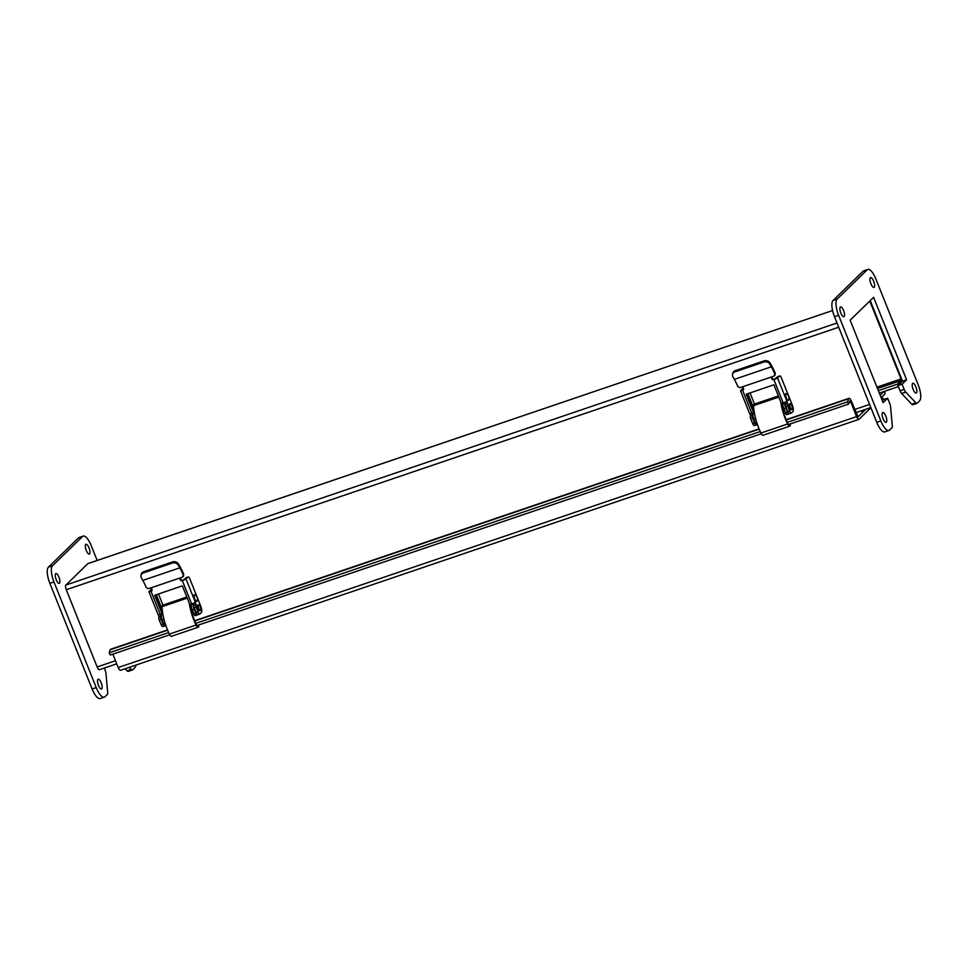 <?xml version="1.0" encoding="UTF-8"?>
<svg xmlns="http://www.w3.org/2000/svg" width="968" height="968" viewBox="0 0 968 968"><rect width="100%" height="100%" fill="white"/><g stroke="black" fill="none" stroke-linecap="round" stroke-linejoin="round"><path stroke-width="1.45" d="M88.221 563.545A3.981 1.331 71.2 0 0 88.003 563.558A3.981 1.331 71.2 0 0 87.822 563.678L65.848 585.071A3.981 1.331 71.2 0 0 66.272 589.73L97.151 666.952A3.981 1.331 71.2 0 0 99.474 669.699A3.981 1.331 71.2 0 0 99.656 669.59M869.784 301.048L901.039 378.948L901.172 380.497L897.409 384.175L898.377 386.607L879.307 393.081M887.644 398.223L889.761 403.511A4.598 1.537 -108.8 0 1 890.596 406.838L892.302 425.69A4.598 1.537 -108.8 0 1 891.951 427.759L889.531 430.107A13.806 4.598 -108.8 0 1 888.902 430.506A13.806 4.598 -108.8 0 1 880.856 420.947L838.603 315.29A13.806 4.598 -108.8 0 1 837.139 299.1L867.207 269.83A13.806 4.598 -108.8 0 1 867.824 269.443A13.806 4.598 -108.8 0 1 875.883 279.002L918.136 384.647A13.806 4.598 -108.8 0 1 919.6 400.837L917.192 403.184A4.598 1.537 -108.8 0 1 916.974 403.317A4.598 1.537 -108.8 0 1 915.837 402.785L905.733 392.101A4.598 1.537 -108.8 0 1 904.185 389.463L902.079 384.175L906.592 379.783L873.608 297.321L850.146 320.166L883.131 402.627L887.644 398.223L883.53 399.627L882.973 398.223L881.812 399.348M897.409 384.175L878.339 390.649M881.558 398.695L882.973 398.223M884.752 391.229A3.981 1.331 71.2 0 1 884.679 394.339L881.183 397.751M870.91 407.746L859.1 419.241A3.981 1.331 -108.8 0 1 858.918 419.362A3.981 1.331 -108.8 0 1 856.595 416.603L118.205 667.545A3.981 1.331 71.2 0 0 120.528 670.304A3.981 1.331 71.2 0 0 120.71 670.183M883.699 391.907L880.202 395.319L884.014 391.483M861.556 410.71L862.355 412.695L865.912 409.222L858.12 416.809M858.059 416.845L851.344 401.067A3.981 1.331 71.2 0 0 849.021 398.308A3.981 1.331 71.2 0 0 848.634 398.78L847.557 401.865L848.658 404.067L849.747 400.97L850.654 401.732L856.595 416.603M167.5 629.926L110.642 649.25A3.981 1.331 71.2 0 0 110.243 649.722L109.166 652.819L110.279 655.009L169.739 634.802M112.845 654.138L118.205 667.545M196.988 625.546L761.296 433.761M788.533 424.504L848.658 404.067M109.166 652.819L168.662 632.588M195.778 623.38L760.219 431.546M787.335 422.338L847.557 401.865M855.24 410.807L857.781 417.147L862.585 412.465L861.847 410.601M880.965 385.76L877.673 388.979M186.824 596.99L162.539 605.242A3.811 1.27 71.2 0 0 162.043 606.682A27.443 9.148 71.2 0 0 169.364 634.088L196.044 625.025A27.443 9.148 -108.8 0 1 189.196 602.895M196.044 625.025A4.247 1.416 71.2 0 0 198.198 627.216A4.247 1.416 71.2 0 0 198.718 626.272L198.9 624.892M198.15 625.146L198.125 625.316A2.928 0.98 -108.8 0 1 197.774 625.957A2.928 0.98 -108.8 0 1 196.298 624.457A26.124 8.712 -108.8 0 1 189.958 604.625M169.364 634.088A4.247 1.416 71.2 0 0 171.517 636.291L198.198 627.216M156.308 594.715L161.317 607.251M150.972 591.037L152.085 589.814M164.862 625.86L164.814 625.909A2.868 0.956 -108.8 0 1 164.681 625.994A2.868 0.956 -108.8 0 1 163.011 623.997L161.003 619A2.214 0.738 -108.8 0 1 160.857 616.35L160.603 614.607M193.757 603.209L194.084 605.061A2.214 0.738 71.2 0 0 194.229 607.71L196.238 612.708A2.868 0.956 71.2 0 0 197.908 614.692A2.868 0.956 71.2 0 0 198.041 614.62M186.473 577.581A2.868 0.956 71.2 0 0 186.316 577.594A2.868 0.956 71.2 0 0 186.195 577.678L182.383 580.776L191.688 604.044L195.342 602.278L195.959 604.419L194.084 605.061M151.371 589.512A2.868 0.956 71.2 0 0 151.226 589.524A2.868 0.956 71.2 0 0 151.093 589.597L151.964 589.306M158.365 614.837L160.361 614.68L151.056 591.424L148.951 591.799L151.093 589.597M150.935 590.94L151.613 590.891A1.73 1.609 -134.2 0 0 151.867 590.77M160.857 616.35L158.982 616.991L158.655 615.128M158.982 616.991A2.214 0.738 71.2 0 0 159.139 619.629L161.003 619M163.011 623.997L161.136 624.638L159.139 619.629M161.136 624.638A2.868 0.956 71.2 0 0 162.805 626.623A2.868 0.956 71.2 0 0 162.939 626.538M197.908 614.692L199.783 614.063A2.868 0.956 -108.8 0 0 199.916 613.978L201.271 612.659A5.747 1.912 -108.8 0 0 200.654 605.92L189.873 578.949A2.868 0.956 -108.8 0 0 188.191 576.952L186.316 577.594M199.783 614.063A2.868 0.956 -108.8 0 1 198.101 612.066L196.238 612.708M194.229 607.71L196.105 607.069L198.101 612.066M196.105 607.069A2.214 0.738 -108.8 0 1 195.959 604.419M186.195 577.678L188.058 577.037L186.037 579.009L182.383 580.776A1.73 1.609 -134.2 0 1 180.532 577.957A1.73 1.609 -134.2 0 1 181.113 577.606L182.395 577.17L183.315 575.125A29.451 9.825 -108.8 0 0 179.77 567.841L178.33 565.276L178.584 564.114L180.024 566.679A31.557 10.515 -108.8 0 1 183.811 574.472L182.94 576.638M180.847 577.714A1.73 1.609 -134.2 0 0 182.928 580.243M155.303 595.054L162.709 613.543L160.361 614.68M197.036 601.019C195.838 603.681 192.342 593.408 194.919 594.775C197.206 596.324 197.92 598.405 197.036 601.019M200.497 610.457L199.517 610.796A2.977 0.992 -108.8 0 1 197.617 608.291A2.977 0.992 -108.8 0 1 197.593 605.145L198.585 604.818A2.977 0.992 -108.8 0 1 200.316 606.875A2.977 0.992 -108.8 0 1 200.497 610.457A2.977 0.992 -108.8 0 1 198.597 607.964A2.977 0.992 -108.8 0 1 198.585 604.818M159.405 620.306A2.977 0.992 71.2 0 0 159.817 621.637A2.977 0.992 71.2 0 0 160.398 622.787M151.613 590.891L151.056 591.424A1.73 1.609 -134.2 0 0 151.807 588.992A1.73 1.609 -134.2 0 0 149.786 588.241L148.503 588.677L146.337 587.685A29.451 9.825 71.2 0 0 142.804 580.413L179.77 567.841M191.688 604.044L189.897 604.649L182.371 585.846L154.638 595.284L162.152 614.075M183.509 576.275L182.395 577.17M142.804 580.413L141.364 577.848A4.598 3.799 12.2 0 1 140.977 575.476L141.231 574.314A4.598 3.799 12.2 0 1 143.724 571.713L172.473 561.936A4.598 3.799 12.2 0 1 178.584 564.114M140.977 575.476A4.598 3.799 12.2 0 1 143.47 572.875L172.231 563.098A4.598 3.799 12.2 0 1 178.33 565.276M192.463 614.861L194.06 614.317M158.486 593.977L162.939 605.109M193.951 603.56L193.661 603.838A4.598 1.537 71.2 0 0 194.157 609.235L195.838 613.458A2.287 0.762 71.2 0 0 197.169 615.031A2.287 0.762 71.2 0 0 197.278 614.97L197.593 614.668M192.572 603.717L191.785 604.468A4.598 1.537 71.2 0 0 192.281 609.864L193.963 614.087A2.287 0.762 71.2 0 0 195.294 615.672A2.287 0.762 71.2 0 0 195.403 615.612L197.048 615.043M164.04 619.532L164.016 619.472A4.598 1.537 -108.8 0 1 163.144 615.672M165.891 625.643L165.262 625.848A2.287 0.762 -108.8 0 1 165.165 625.921A2.287 0.762 -108.8 0 1 163.834 624.336L162.14 620.113A4.598 1.537 -108.8 0 1 161.656 614.716L162.769 613.627M867.824 269.443L863.722 270.834A13.806 4.598 71.2 0 0 863.093 271.234L833.024 300.503A13.806 4.598 71.2 0 0 834.489 316.693L876.754 422.338A13.806 4.598 71.2 0 0 884.8 431.897L888.902 430.506M870.256 300.588L902.479 381.174L897.965 385.579L900.083 390.854A4.598 1.537 71.2 0 0 901.631 393.504L911.735 404.176A4.598 1.537 71.2 0 0 912.872 404.721L916.974 403.317M883.53 399.627L882.38 400.752M902.079 384.175L897.965 385.579M906.592 379.783L902.479 381.174M870.922 283.83A5.167 1.73 -108.8 0 1 870.607 277.61A5.167 1.73 -108.8 0 1 873.91 281.954A5.167 1.73 -108.8 0 1 873.935 287.411A5.167 1.73 -108.8 0 1 870.922 283.83M840.853 313.1A5.167 1.73 -108.8 0 1 840.539 306.88A5.167 1.73 -108.8 0 1 843.842 311.224A5.167 1.73 -108.8 0 1 843.878 316.681A5.167 1.73 -108.8 0 1 840.853 313.1M913.175 389.475A5.167 1.73 -108.8 0 1 912.86 383.267A5.167 1.73 -108.8 0 1 916.164 387.611A5.167 1.73 -108.8 0 1 916.188 393.056A5.167 1.73 -108.8 0 1 913.175 389.475M883.119 418.745A5.167 1.73 -108.8 0 1 882.804 412.537A5.167 1.73 -108.8 0 1 886.095 416.881A5.167 1.73 -108.8 0 1 886.131 422.326A5.167 1.73 -108.8 0 1 883.119 418.745M104.29 668.065L105.125 670.171A4.598 1.537 -108.8 0 1 105.972 673.498L107.678 692.35A4.598 1.537 -108.8 0 1 107.315 694.419L104.907 696.766A13.806 4.598 -108.8 0 1 104.278 697.166A13.806 4.598 -108.8 0 1 96.231 687.607L53.966 581.949A13.806 4.598 -108.8 0 1 52.514 565.76L82.57 536.49A13.806 4.598 -108.8 0 1 83.2 536.103A13.806 4.598 -108.8 0 1 91.246 545.662L97.163 560.448M135.992 665.04A13.806 4.598 -108.8 0 1 134.975 667.496L132.555 669.844A4.598 1.537 -108.8 0 1 132.35 669.977A4.598 1.537 -108.8 0 1 131.212 669.445L129.228 667.339M58.927 577.122A5.167 1.73 71.2 0 0 55.914 573.54A5.167 1.73 71.2 0 0 55.95 578.997A5.167 1.73 71.2 0 0 59.242 583.341A5.167 1.73 71.2 0 0 58.927 577.122M88.995 547.852A5.167 1.73 71.2 0 0 85.983 544.27A5.167 1.73 71.2 0 0 86.007 549.727A5.167 1.73 71.2 0 0 89.31 554.071A5.167 1.73 71.2 0 0 88.995 547.852M101.192 682.779A5.167 1.73 71.2 0 0 98.167 679.197A5.167 1.73 71.2 0 0 98.204 684.642A5.167 1.73 71.2 0 0 101.495 688.986A5.167 1.73 71.2 0 0 101.192 682.779M83.2 536.103L79.098 537.494A13.806 4.598 71.2 0 0 78.468 537.893L48.4 567.163A13.806 4.598 71.2 0 0 49.864 583.353L92.117 688.998A13.806 4.598 71.2 0 0 100.176 698.557L104.278 697.166M125.126 668.743L127.11 670.836A4.598 1.537 71.2 0 0 128.236 671.381L132.35 669.977M784.019 413.82L785.617 413.276M750.031 392.935L754.483 404.067M785.508 402.519L785.217 402.797A4.598 1.537 71.2 0 0 785.701 408.194L787.395 412.416A2.287 0.762 71.2 0 0 788.726 413.989A2.287 0.762 71.2 0 0 788.835 413.929L789.15 413.626M784.116 402.676L783.342 403.426A4.598 1.537 71.2 0 0 783.826 408.823L785.52 413.046A2.287 0.762 71.2 0 0 786.851 414.631A2.287 0.762 71.2 0 0 786.96 414.57L788.605 414.001M755.597 418.491L755.572 418.43A4.598 1.537 -108.8 0 1 754.701 414.631M757.436 424.601L756.819 424.807A2.287 0.762 -108.8 0 1 756.722 424.879A2.287 0.762 -108.8 0 1 755.391 423.294L753.697 419.071A4.598 1.537 -108.8 0 1 753.213 413.675L754.314 412.586M778.381 395.948L754.096 404.2A3.811 1.27 71.2 0 0 753.6 405.64A27.443 9.148 71.2 0 0 760.921 433.047L787.601 423.984A27.443 9.148 -108.8 0 1 780.752 401.853M787.601 423.984A4.247 1.416 71.2 0 0 789.755 426.174A4.247 1.416 71.2 0 0 790.263 425.23L790.445 423.851M789.707 424.105L789.682 424.274A2.928 0.98 -108.8 0 1 789.319 424.916A2.928 0.98 -108.8 0 1 787.843 423.415A26.124 8.712 -108.8 0 1 781.503 403.583M760.921 433.047A4.247 1.416 71.2 0 0 763.062 435.249L789.755 426.174M747.853 393.673L752.874 406.209M742.529 389.995L743.642 388.773M756.407 424.819L756.371 424.867A2.868 0.956 -108.8 0 1 756.238 424.952A2.868 0.956 -108.8 0 1 754.556 422.956L752.56 417.958A2.214 0.738 -108.8 0 1 752.414 415.308L752.148 413.566M785.314 402.168L785.641 404.019A2.214 0.738 71.2 0 0 785.786 406.669L787.783 411.666A2.868 0.956 71.2 0 0 789.465 413.651A2.868 0.956 71.2 0 0 789.598 413.578M778.03 376.54A2.868 0.956 71.2 0 0 777.873 376.552A2.868 0.956 71.2 0 0 777.74 376.637L773.928 379.734L783.233 403.003L786.887 401.236L787.516 403.378L785.641 404.019M742.928 388.458A2.868 0.956 71.2 0 0 742.771 388.483A2.868 0.956 71.2 0 0 742.65 388.555L743.521 388.265M749.922 413.796L751.918 413.639L742.613 390.382L740.496 390.757L742.65 388.555M742.492 389.898L743.158 389.85A1.73 1.609 -134.2 0 0 743.424 389.729M752.414 415.308L750.539 415.95L750.212 414.086M750.539 415.95A2.214 0.738 71.2 0 0 750.684 418.587L752.56 417.958M754.556 422.956L752.693 423.597L750.684 418.587M752.693 423.597A2.868 0.956 71.2 0 0 754.362 425.581A2.868 0.956 71.2 0 0 754.495 425.496M789.465 413.651L791.34 413.021A2.868 0.956 -108.8 0 0 791.461 412.937L792.816 411.618A5.747 1.912 -108.8 0 0 792.211 404.878L781.418 377.907A2.868 0.956 -108.8 0 0 779.748 375.911L777.873 376.552M791.34 413.021A2.868 0.956 -108.8 0 1 789.658 411.025L787.783 411.666M785.786 406.669L787.662 406.028L789.658 411.025M787.662 406.028A2.214 0.738 -108.8 0 1 787.516 403.378M777.74 376.637L779.615 375.995L777.582 377.968L773.928 379.734A1.73 1.609 -134.2 0 1 772.089 376.915A1.73 1.609 -134.2 0 1 772.658 376.564L773.94 376.129L774.86 374.084A29.451 9.825 -108.8 0 0 771.327 366.799L769.887 364.234L770.141 363.073L771.581 365.638A31.557 10.515 -108.8 0 1 775.368 373.43L774.497 375.596M772.404 376.673A1.73 1.609 -134.2 0 0 774.485 379.202M746.86 394.012L754.254 412.501L751.918 413.639M788.593 399.978C787.383 402.64 783.899 392.367 786.476 393.734C788.763 395.283 789.465 397.364 788.593 399.978M792.054 409.416L791.062 409.754A2.977 0.992 -108.8 0 1 789.162 407.25A2.977 0.992 -108.8 0 1 789.15 404.104L790.13 403.777A2.977 0.992 -108.8 0 1 791.872 405.834A2.977 0.992 -108.8 0 1 792.054 409.416A2.977 0.992 -108.8 0 1 790.154 406.923A2.977 0.992 -108.8 0 1 790.13 403.777M750.962 419.265A2.977 0.992 71.2 0 0 751.374 420.596A2.977 0.992 71.2 0 0 751.955 421.745M743.158 389.85L742.613 390.382A1.73 1.609 -134.2 0 0 743.364 387.95A1.73 1.609 -134.2 0 0 741.343 387.2L740.06 387.636L737.894 386.643A29.451 9.825 71.2 0 0 734.349 379.371L771.327 366.799M783.233 403.003L781.442 403.608L773.928 384.804L746.195 394.23L753.709 413.034M775.065 375.233L773.94 376.129M734.349 379.371L732.921 376.806A4.598 3.799 12.2 0 1 732.522 374.434L732.776 373.273A4.598 3.799 12.2 0 1 735.281 370.671L764.03 360.895A4.598 3.799 12.2 0 1 770.141 363.073M732.522 374.434A4.598 3.799 12.2 0 1 735.027 371.833L763.776 362.056A4.598 3.799 12.2 0 1 769.887 364.234M88.003 563.558L832.577 310.522L87.822 563.678M65.848 585.071L837.005 322.985M66.272 589.73L838.699 327.22M878.436 388.228L901.172 380.497M901.039 378.948L876.935 387.139M868.514 302.282L870.147 301.726M869.591 404.43L854.72 409.488M115.482 660.72L97.151 666.952M850.654 401.732L849.323 402.192M848.634 398.78L786.294 419.967M759.178 429.175L194.737 621.008M167.633 630.216L110.243 649.722M187.284 598.115L162.043 606.682M197.097 625.667L198.125 625.316M186.037 579.009L195.342 602.278M149.786 588.241L181.113 577.606M183.811 574.472L183.315 575.125M172.473 561.936L172.231 563.098M143.47 572.875L143.724 571.713M192.281 609.864L194.157 609.235M195.838 613.458L193.963 614.087M193.661 603.838L191.785 604.468M162.878 614.293L161.656 614.716M162.14 620.113L164.016 619.472M165.286 623.84L163.834 624.336M876.754 422.338L880.856 420.947M838.603 315.29L834.489 316.693M837.139 299.1L833.024 300.503M867.207 269.83L863.093 271.234M915.837 402.785L911.735 404.176M905.733 392.101L901.631 393.504M904.185 389.463L900.083 390.854M78.468 537.893L82.57 536.49M48.4 567.163L52.514 565.76M49.864 583.353L53.966 581.949M92.117 688.998L96.231 687.607M127.11 670.836L131.212 669.445M783.826 408.823L785.701 408.194M787.395 412.416L785.52 413.046M785.217 402.797L783.342 403.426M754.435 413.251L753.213 413.675M753.697 419.071L755.572 418.43M756.843 422.798L755.391 423.294M778.829 397.074L753.6 405.64M788.642 424.625L789.682 424.274M777.582 377.968L786.887 401.236M741.343 387.2L772.658 376.564M775.368 373.43L774.86 374.084M764.03 360.895L763.776 362.056M735.027 371.833L735.281 370.671M870.837 407.552L855.966 412.61M116.729 663.842L99.474 669.699M858.918 419.362L120.528 670.304M194.616 620.718L759.057 428.884M786.173 419.676L849.021 398.308M160.325 607.589L162.055 606.996M151.226 589.524L151.952 589.27M164.681 625.994L162.805 626.623M148.951 591.799L158.256 615.055M197.169 615.031L195.294 615.672M165.165 625.921L165.891 625.667M788.726 413.989L786.851 414.631M756.722 424.879L757.448 424.625M751.882 406.548L753.612 405.955M742.771 388.483L743.509 388.228M756.238 424.952L754.362 425.581M740.496 390.757L749.801 414.014"/></g></svg>
